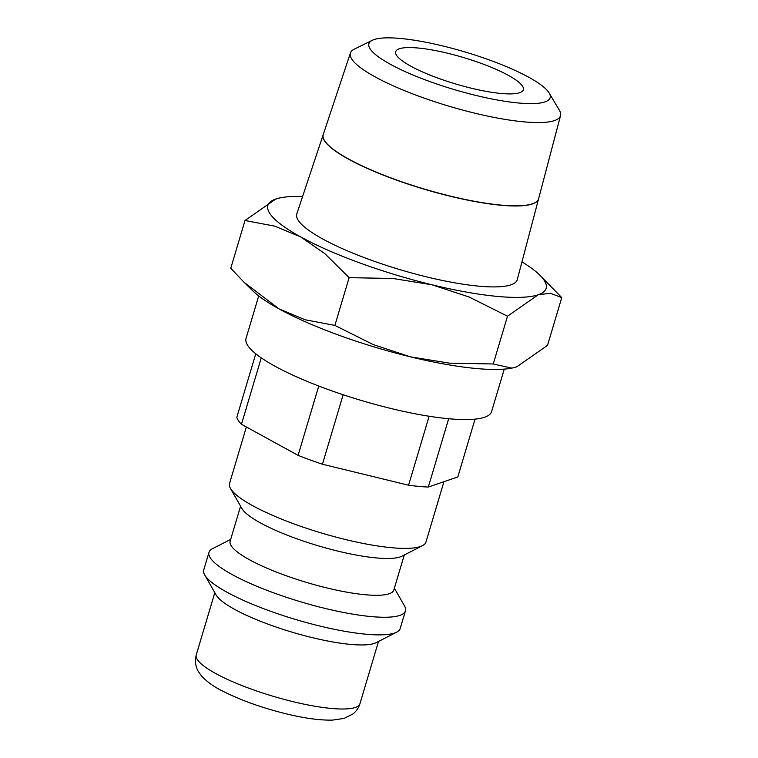 <?xml version="1.0" encoding="UTF-8"?>
<svg xmlns="http://www.w3.org/2000/svg" width="758" height="758" viewBox="0 0 758 758"><rect width="100%" height="100%" fill="white"/><g stroke="black" fill="none" stroke-linecap="round" stroke-linejoin="round"><path stroke-width="1.14" d="M246.378 426.972L229.532 483.471A102.491 21.215 16.6 0 0 230.47 488.436A102.491 21.215 16.6 0 0 230.934 489.185A102.491 21.215 16.6 0 0 323.079 533.49A102.491 21.215 16.6 0 0 422.462 545.675A102.491 21.215 16.6 0 0 425.968 542.036L443.951 481.69M230.47 488.436L241.906 508.504A85.408 17.68 16.6 0 0 242.295 509.13A85.408 17.68 16.6 0 0 319.08 546.054A85.408 17.68 16.6 0 0 401.901 556.201L422.462 545.675M240.589 506.183L230.148 541.203A85.408 17.68 16.6 0 0 231.313 545.959A85.408 17.68 16.6 0 0 316.835 585.356A85.408 17.68 16.6 0 0 393.838 589.999L404.279 554.979M230.688 539.393L212.505 548.697A102.491 21.215 16.6 0 0 209 552.336A102.491 21.215 16.6 0 0 210.402 558.049A102.491 21.215 16.6 0 0 313.035 605.32A102.491 21.215 16.6 0 0 405.435 610.901A102.491 21.215 16.6 0 0 404.497 605.936L394.378 588.189M209 552.336L203.75 569.959A102.491 21.215 16.6 0 0 204.688 574.915A102.491 21.215 16.6 0 0 205.153 575.663A102.491 21.215 16.6 0 0 297.297 619.978A102.491 21.215 16.6 0 0 396.68 632.153A102.491 21.215 16.6 0 0 400.186 628.515L405.435 610.901M204.688 574.915L216.125 594.983A85.408 17.68 16.6 0 0 216.513 595.608A85.408 17.68 16.6 0 0 293.299 632.532A85.408 17.68 16.6 0 0 376.12 642.68L396.68 632.153M261.264 357.852L241.461 424.272A115.301 23.858 -163.4 0 1 238.4 420.576A115.301 23.858 -163.4 0 1 236.837 417.241L255.759 353.768M504.25 369.118L491.582 411.622A128.111 26.511 -163.4 0 1 376.072 404.658A128.111 26.511 -163.4 0 1 247.79 345.563A128.111 26.511 -163.4 0 1 246.037 338.428L258.705 295.923M302.603 196.483A145.195 30.045 16.6 0 0 280.678 197.753L275.751 199.051L245.005 220.502L274.718 226.14L300.689 236.922L324.879 253.674L349.125 277.665L392.9 278.48L431.937 284.781L469.193 297.051L507.5 316.219L538.246 294.758L550.431 293.261L561.754 297.619L539.611 274.946A145.195 30.045 16.6 0 0 521.968 261.88M280.678 197.753A145.195 30.045 16.6 0 0 275.751 199.051A145.195 30.045 16.6 0 0 269.848 213.51A145.195 30.045 16.6 0 0 300.689 236.922A145.195 30.045 16.6 0 0 431.937 284.781A145.195 30.045 16.6 0 0 538.246 294.758A145.195 30.045 16.6 0 0 544.159 280.299A145.195 30.045 16.6 0 0 539.611 274.946M372.311 40.288L354.318 49.137A109.626 22.683 16.6 0 0 350.423 52.984A109.626 22.683 16.6 0 0 351.873 59.238A109.626 22.683 16.6 0 0 461.992 109.891A109.626 22.683 16.6 0 0 560.532 115.623A109.626 22.683 16.6 0 0 559.376 110.27L549.162 93.007A94.542 19.566 16.6 0 0 548.83 92.485A94.542 19.566 16.6 0 0 464.133 51.696A94.542 19.566 16.6 0 0 372.311 40.288A94.542 19.566 16.6 0 0 370.207 48.995A94.542 19.566 16.6 0 0 474.792 95.167A94.542 19.566 16.6 0 0 549.162 93.007M538.597 198.786A112.373 23.261 -163.4 0 1 538.578 198.861L517.288 279.617A115.036 23.811 -163.4 0 1 413.887 273.61A115.036 23.811 -163.4 0 1 298.33 220.445A115.036 23.811 -163.4 0 1 296.804 213.889L323.202 134.659A112.373 23.261 -163.4 0 1 323.23 134.583M538.578 198.861A112.373 23.261 -163.4 0 1 437.574 192.996A112.373 23.261 -163.4 0 1 324.699 141.064A112.373 23.261 -163.4 0 1 323.202 134.659M350.423 52.984L323.259 134.498A112.364 23.252 16.6 0 0 324.746 140.903A112.364 23.252 16.6 0 0 437.622 192.835A112.364 23.252 16.6 0 0 538.625 198.7L560.532 115.623M396.586 55.419A66.619 13.786 -163.4 0 1 395.676 51.705A66.619 13.786 -163.4 0 1 455.738 55.325A66.619 13.786 -163.4 0 1 522.452 86.061A66.619 13.786 -163.4 0 1 523.361 89.766A66.619 13.786 -163.4 0 1 463.299 86.147A66.619 13.786 -163.4 0 1 396.586 55.419M410.448 356.847A145.195 30.045 16.6 0 0 511.84 368.113L493.259 363.973L449.485 363.158L410.448 356.847L373.192 344.577L334.884 325.409L305.171 319.781L279.2 308.989A145.195 30.045 16.6 0 0 410.448 356.847M244.048 282.27L252.907 290.93A145.195 30.045 16.6 0 0 279.2 308.989L244.048 282.27L230.764 268.256L245.005 220.502M561.754 297.619L547.513 345.373L516.766 366.825L512.484 367.99M334.884 325.409L349.125 277.665M493.259 363.973L507.5 316.219M343.166 394.738L322.444 464.237A115.301 23.858 -163.4 0 1 298.084 455.359L318.758 386.021M298.084 455.359L241.461 424.272M475.039 419.146L457.813 476.943L428.308 487.053A115.301 23.858 -163.4 0 1 408.571 485.205L322.444 464.237M408.571 485.205L429.132 416.237M448.67 418.729L428.308 487.053M359.946 703.708C358.591 707.963 356.222 711.402 352.84 714.027L344.066 718.413L332.563 720.1C319.971 720.403 304.384 718.281 285.785 713.733C261.358 707.659 240.163 700.032 222.179 690.841C213.974 686.833 207.076 681.859 201.495 675.918L198.568 671.844C197.62 670.347 193.963 664.349 196.246 654.912A85.408 17.68 16.6 0 0 197.412 659.668A85.408 17.68 16.6 0 0 292.759 701.595A85.408 17.68 16.6 0 0 359.946 703.708L378.498 641.467M196.246 654.912L214.808 592.661"/></g></svg>
